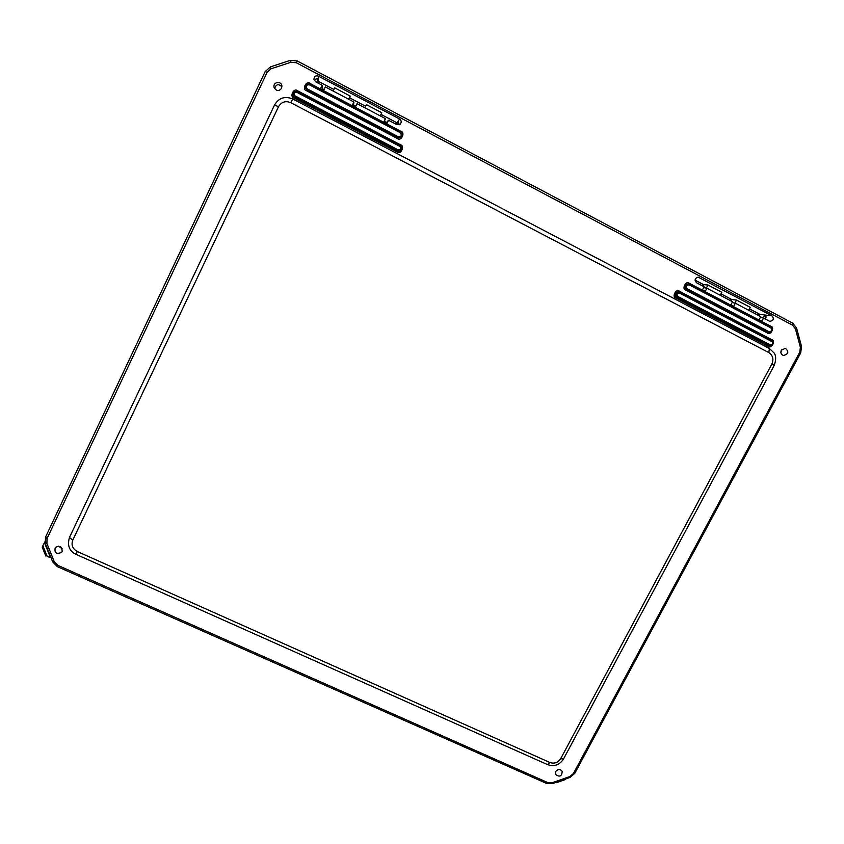 <?xml version="1.0" encoding="UTF-8"?>
<svg xmlns="http://www.w3.org/2000/svg" width="844" height="844" viewBox="0 0 844 844"><rect width="100%" height="100%" fill="white"/><g stroke="black" fill="none" stroke-linecap="round" stroke-linejoin="round"><path stroke-width="1.27" d="M274.543 104.994C278.837 97.83 284.892 95.815 292.689 98.959M281.569 88.346L281.864 85.677C280.873 80.338 272.517 82.258 274.131 87.46C276.326 91.184 278.805 91.479 281.569 88.346M781.301 350.271C780.362 352.781 781.048 354.512 783.38 355.472C788.486 354.153 789.161 351.758 785.395 348.308L781.301 350.271M62.097 551.586C62.161 546.585 59.882 545.235 55.261 547.513C54.206 552.968 56.326 554.561 61.633 552.324L62.097 551.586M555.711 771.479L555.574 774.423C559.604 777.387 561.819 776.364 562.209 771.353C560.152 768.831 557.979 768.873 555.711 771.479M769.232 321.1L769.865 321.342C773.547 320.625 774.264 318.8 772.017 315.878L698.157 277.138C694.802 278.256 694.264 280.124 696.543 282.751L704.107 286.738L702.461 289.882L705.278 291.37L706.924 288.237L732.55 301.751L730.904 304.874L733.71 306.351L735.356 303.228L760.76 316.637L759.115 319.739L761.889 321.195L763.535 318.104L769.232 321.1M396.775 124.617L400.278 124.1C401.702 122.158 401.449 120.449 399.518 118.993L318.388 76.108C315.603 75.348 314.126 76.435 313.947 79.378L315.667 81.826L322.155 85.244L320.53 88.631L323.695 90.287L325.309 86.911L353.921 102.008L352.307 105.363L355.429 107.019L357.054 103.654L385.413 118.614L383.788 121.958L386.89 123.593L388.514 120.259L396.775 124.617M800.386 347.264L799.795 352.106L573.424 773.515L569.89 776.522L552.345 782.715L547.767 782.578L57.814 565.353L54.29 561.756L46.905 543.441L47.032 538.567L267.126 72.289L271.051 68.786L290.99 62.234L296.255 62.709L792.516 325.13L795.417 328.801L800.386 347.264L801.515 346.43L796.557 328.01L792.727 323.147L297.257 60.979L290.294 60.357L270.386 66.908L265.195 71.529L45.502 537.185L45.344 543.62L52.718 561.914L57.371 566.651L546.501 783.411L552.546 783.591L570.059 777.408L574.732 773.452L800.724 352.824L801.515 346.43M281.949 86.858C278.573 83.588 276.115 84.136 274.574 88.504M780.858 352.497L781.607 349.785M58.605 546.142L62.256 548.895M720.28 295.273L721.831 292.319L707.958 284.998L703.548 284.628L695.055 280.145M748.702 310.265L750.253 307.332L736.495 300.063L731.811 299.546L721.029 293.849M765.297 319.021C766.426 317.449 766.257 316.11 764.801 315.012L759.843 314.348L749.451 308.851M763.535 318.104L760.37 317.365M735.356 303.228L732.138 302.542M706.924 288.237L703.653 287.604M333.876 89.506L318.251 81.256L318.177 79.146C316.458 78.492 315.202 78.998 314.422 80.665M399.275 124.754L397.978 121.293L396.754 122.696L381.161 114.467L381.783 112.737L366.465 104.645L365.579 106.249L349.849 97.936L350.123 96.016L334.667 87.85L333.137 91.046M388.514 120.259L386.003 123.118M385.413 118.614L384.083 122.106M357.054 103.654L355.419 107.009M353.921 102.008L353.488 105.985M322.155 85.244L322.619 89.728M703.548 284.628L703.073 286.2M731.811 299.546L731.368 301.129M759.843 314.348L759.41 315.92M759.009 313.905L757.849 315.097M731.02 299.124L729.891 300.348M702.799 284.238L701.702 285.472M707.958 284.998L706.322 288.12M736.495 300.063L734.881 303.133M763.208 318.019L764.801 315.012L772.017 315.878M318.251 81.256L317.449 82.765M316.648 82.343L318.177 79.146L318.388 76.108M380.412 115.976L381.161 114.467M396.754 122.696L396.058 124.237M386.468 122.464L384.389 121.367M380.633 116.103L381.245 114.816M355.778 106.281L353.668 105.173M349.416 99.624L350.123 98.083M324.043 89.559L322.682 88.842M317.914 83.007L318.578 81.435M349.068 99.444L349.849 97.936M365.579 106.249L364.851 107.768M350.123 96.016L348.593 99.202M364.935 107.821L366.465 104.645M381.783 112.737L380.254 115.902M399.518 118.993L396.448 124.437M555.753 782.462L565.385 779.065M50.956 557.536L47.201 556.607L42.833 545.783L44.848 541.901M42.337 546.775L45.798 556.006L42.559 546.3L47.201 556.607M60.346 546.648L61.348 547.397M768.8 352.592C772.84 355.356 773.874 359.122 771.912 363.912L560.69 758.672C557.905 762.723 554.286 763.989 549.855 762.491L77.226 551.501C72.584 548.811 71.086 545.055 72.732 540.223L278.509 106.692C281.516 101.902 285.588 100.563 290.716 102.662L768.8 352.592L769.401 348.477L292.762 98.98L290.716 102.662M560.69 758.672L563.476 759.062L774.233 365.368L771.912 363.912M278.509 106.692L274.532 105.004L69.472 537.438L72.732 540.223M77.226 551.501L76.087 554.371C69.314 551.164 67.109 545.519 69.472 537.438L274.532 105.004C278.858 97.841 284.945 95.836 292.762 98.98L769.401 348.477L774.191 353.098C776.132 355.799 776.142 359.882 774.243 365.357M76.087 554.371L547.534 764.611L549.855 762.491M397.461 138.543C401.005 141.919 405.669 132.35 400.953 131.379L309.97 83.44C306.309 79.98 301.667 89.728 306.499 90.73L397.461 138.543L397.798 137.867C402.461 137.846 403.421 135.873 400.678 131.959L309.664 84.01L309.97 83.44M767.333 332.947C770.445 336.017 775.182 327.124 770.878 326.29L689.295 283.31C686.088 280.155 681.361 289.218 685.761 290.072L767.333 332.947L770.962 332.103M768.219 346.335C771.321 349.395 776.058 340.533 771.764 339.699L679.441 291.243C676.223 288.099 671.507 297.151 675.907 297.995L768.219 346.335L772.038 345.407M397.028 151.952C400.562 155.317 405.226 145.78 400.51 144.82L297.499 90.741C293.839 87.28 289.207 97.028 294.039 98.02L397.028 151.952L397.366 151.287C402.018 151.266 402.978 149.304 400.235 145.4L297.193 91.321L297.499 90.741M400.953 131.379L400.626 132.149L309.664 84.01C304.906 84.02 303.956 86.025 306.805 90.023L398.02 137.477C402.229 137.466 403.105 135.684 400.626 132.149L400.351 132.73C402.039 135.325 401.375 136.686 398.368 136.802L398.02 137.477L306.931 89.591C304.357 85.972 305.222 84.157 309.516 84.157L309.21 84.727L400.351 132.73M306.499 90.73L307.237 88.873C305.475 86.225 306.14 84.843 309.21 84.727M770.878 326.29L770.751 326.913L689.137 283.922L689.295 283.31M771.901 328.042L770.751 326.913L771.975 328.147L771.047 332.051L767.829 332.399L686.225 289.503L685.761 290.072M689.179 284.839L689.137 283.922C684.758 283.985 683.788 285.842 686.225 289.503L686.699 289.27C684.505 285.968 685.381 284.291 689.337 284.228L771.026 327.261L770.899 327.883C772.334 330.257 771.659 331.513 768.873 331.671L768.378 332.219L686.699 289.27L687.164 288.69C685.676 286.274 686.341 284.987 689.179 284.839L770.899 327.883M771.764 339.699L771.638 340.332L679.283 291.855L679.441 291.243M772.977 341.757L771.638 340.332L773.041 341.852L772.102 345.365L768.715 345.797L676.371 297.426L675.907 297.995M679.494 293.1L679.283 291.855C674.894 291.929 673.934 293.786 676.371 297.426L677.289 296.993C675.316 294.039 676.097 292.541 679.652 292.478L772.165 341.029L772.038 341.651C773.273 343.698 772.693 344.785 770.287 344.922L769.791 345.46L677.289 296.993L677.753 296.423C676.455 294.334 677.036 293.227 679.494 293.1L772.038 341.651M400.51 144.82L400.13 145.79L297.193 91.321C292.435 91.321 291.475 93.325 294.334 97.324L397.366 151.287L397.798 150.559C401.565 150.538 402.345 148.955 400.13 145.79L399.856 146.381C401.311 148.618 400.742 149.789 398.136 149.894L397.798 150.559L294.567 96.48C292.256 93.241 293.026 91.616 296.888 91.606L296.571 92.186L399.856 146.381M294.039 98.02L294.862 95.773C293.343 93.484 293.912 92.281 296.571 92.186M696.975 277.349L699.317 277.454M573.424 773.515L574.732 773.452M800.724 352.824L799.795 352.106M796.557 328.01L795.417 328.801M792.727 323.147L792.516 325.13M297.257 60.979L296.255 62.709M290.294 60.357L290.99 62.234M270.386 66.908L271.051 68.786M265.195 71.529L267.126 72.289M45.502 537.185L47.032 538.567M45.344 543.62L46.905 543.441M52.718 561.914L54.29 561.756M57.371 566.651L57.814 565.353M546.501 783.411L547.767 782.578M552.546 783.591L552.345 782.715M570.059 777.408L569.89 776.522M398.368 136.802L307.237 88.873M768.873 331.671L687.164 288.69M770.287 344.922L677.753 296.423M398.136 149.894L294.862 95.773M730.788 299.293L731.801 299.82L730.788 299.293M702.577 284.407L703.527 284.903L702.577 284.407M758.767 314.063L759.832 314.622L758.767 314.063M50.587 557.367L44.584 542.481M44.479 542.692L50.366 557.272M47.253 556.555L42.875 545.73M565.195 779.413L556.122 782.62M547.577 764.632C554.255 766.848 559.551 765.002 563.454 759.094M771.975 328.147L771.047 332.051M773.041 341.852L772.102 345.365M556.428 782.704L564.974 779.687M45.798 556.006L42.2 547.123"/></g></svg>
